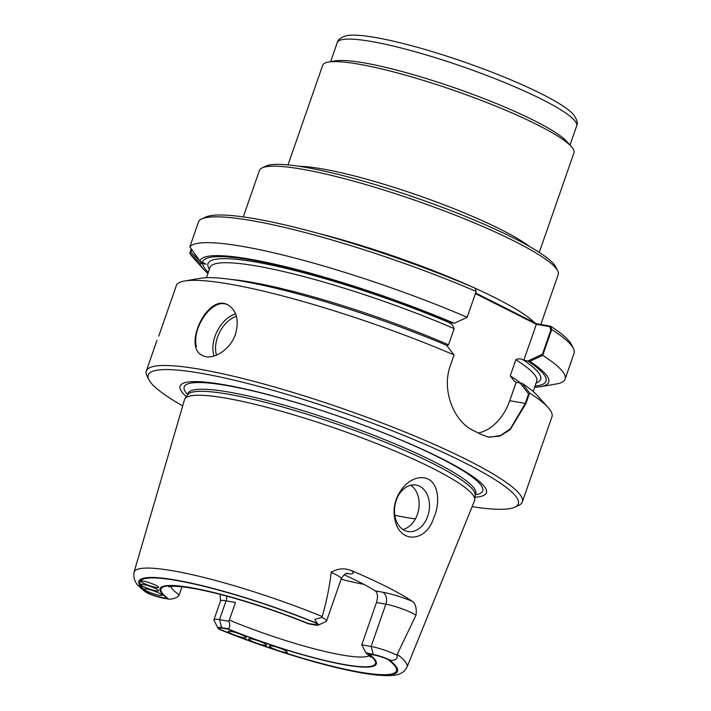 <?xml version="1.0" encoding="UTF-8"?>
<svg xmlns="http://www.w3.org/2000/svg" width="711" height="711" viewBox="0 0 711 711"><rect width="100%" height="100%" fill="white"/><g stroke="black" fill="none" stroke-linecap="round" stroke-linejoin="round"><path stroke-width="1.07" d="M156.02 587.473A9.439 1.378 19.2 0 1 146.093 584.398A9.439 1.378 19.2 0 1 140.814 581.198A9.439 1.378 19.2 0 1 150.172 582.993A9.439 1.378 19.2 0 1 158.633 587.402A9.439 1.378 19.2 0 1 156.02 587.473A9.439 1.378 19.2 0 1 146.093 584.398A9.439 1.378 19.2 0 1 140.814 581.198A9.439 1.378 19.2 0 1 150.172 582.993A9.439 1.378 19.2 0 1 158.633 587.402A9.439 1.378 19.2 0 1 156.02 587.473M155.976 590.841A9.439 1.378 19.2 0 1 146.048 587.766A9.439 1.378 19.2 0 1 140.769 584.566A9.439 1.378 19.2 0 1 150.137 586.371A9.439 1.378 19.2 0 1 158.589 590.77A9.439 1.378 19.2 0 1 155.976 590.841A9.439 1.378 19.2 0 1 146.048 587.766A9.439 1.378 19.2 0 1 140.769 584.566A9.439 1.378 19.2 0 1 150.137 586.371A9.439 1.378 19.2 0 1 158.589 590.77A9.439 1.378 19.2 0 1 155.976 590.841M159.54 595.391A9.439 1.378 19.2 0 1 149.612 592.316A9.439 1.378 19.2 0 1 144.333 589.117A9.439 1.378 19.2 0 1 153.692 590.921A9.439 1.378 19.2 0 1 162.152 595.32A9.439 1.378 19.2 0 1 159.54 595.391A9.439 1.378 19.2 0 1 149.612 592.316A9.439 1.378 19.2 0 1 144.333 589.117A9.439 1.378 19.2 0 1 153.692 590.921A9.439 1.378 19.2 0 1 162.152 595.32A9.439 1.378 19.2 0 1 159.54 595.391M284.64 652.289A9.439 1.378 19.2 0 1 274.713 649.214A9.439 1.378 19.2 0 1 269.433 646.015A9.439 1.378 19.2 0 1 278.792 647.81A9.439 1.378 19.2 0 1 287.253 652.218A9.439 1.378 19.2 0 1 284.64 652.289A9.439 1.378 19.2 0 1 274.713 649.214A9.439 1.378 19.2 0 1 269.433 646.015A9.439 1.378 19.2 0 1 278.792 647.81A9.439 1.378 19.2 0 1 287.253 652.218A9.439 1.378 19.2 0 1 284.64 652.289M243.491 637.696A9.439 1.378 19.2 0 1 233.564 634.621A9.439 1.378 19.2 0 1 228.284 631.421A9.439 1.378 19.2 0 1 237.643 633.225A9.439 1.378 19.2 0 1 246.104 637.625A9.439 1.378 19.2 0 1 243.491 637.696A9.439 1.378 19.2 0 1 233.564 634.621A9.439 1.378 19.2 0 1 228.284 631.421A9.439 1.378 19.2 0 1 237.643 633.225A9.439 1.378 19.2 0 1 246.104 637.625A9.439 1.378 19.2 0 1 243.491 637.696M263.905 645.233A9.439 1.378 19.2 0 1 253.978 642.157A9.439 1.378 19.2 0 1 248.699 638.958A9.439 1.378 19.2 0 1 258.057 640.753A9.439 1.378 19.2 0 1 266.518 645.161A9.439 1.378 19.2 0 1 263.905 645.233A9.439 1.378 19.2 0 1 253.978 642.157A9.439 1.378 19.2 0 1 248.699 638.958A9.439 1.378 19.2 0 1 258.057 640.753A9.439 1.378 19.2 0 1 266.518 645.161A9.439 1.378 19.2 0 1 263.905 645.233M228.409 629.226L222.907 628.248A11.829 1.724 -160.8 0 0 219.672 628.622A11.829 1.724 -160.8 0 0 220.908 629.715A135.694 19.819 -160.8 0 0 358.762 671.939A135.694 19.819 -160.8 0 0 387.673 659.266A11.829 1.724 -160.8 0 0 374.528 655.115L369.027 654.138A114.48 16.726 -160.8 0 1 344.604 664.803A114.48 16.726 -160.8 0 1 228.409 629.226M167.378 598.466L161.877 597.498A11.829 1.724 19.2 0 1 148.741 593.347A135.694 19.819 -160.8 0 1 177.652 580.674A135.694 19.819 -160.8 0 1 315.497 622.898A11.829 1.724 19.2 0 1 316.573 624.471A11.829 1.724 19.2 0 1 313.498 624.356L307.996 623.387A114.48 16.726 -160.8 0 0 191.81 587.801A114.48 16.726 -160.8 0 0 167.378 598.466M427.72 516.213A23.587 17.286 100 0 0 419.659 486.244A23.587 17.286 100 0 0 416.095 485.053A23.587 17.286 100 0 0 394.961 505.263A23.587 17.286 100 0 0 407.865 531.508A23.587 17.286 100 0 0 427.72 516.213A23.587 17.286 100 0 0 419.659 486.244A23.587 17.286 100 0 0 416.095 485.053A23.587 17.286 100 0 0 394.961 505.263A23.587 17.286 100 0 0 407.865 531.508A23.587 17.286 100 0 0 427.72 516.213M410.745 485.24A23.587 17.286 -80 0 1 418.681 509.467A23.587 17.286 -80 0 1 402.897 529.499A23.587 17.286 -80 0 0 418.681 509.467A23.587 17.286 -80 0 0 410.745 485.24M228.178 305.063C212.758 296.318 191.286 328.464 196.414 346.639M472.131 506.676A195.934 28.627 -160.8 0 0 514.897 507.156L518.834 505.308A199.08 29.08 -160.8 0 0 522.309 501.966L551.976 416.779A199.08 29.08 -160.8 0 0 548.163 407.581L537.489 395.671A184.593 26.965 -160.8 0 0 522.176 383.398L516.195 382.331L520.185 383.042L528.602 393.903L525.278 403.439L510.391 428.751L500.588 435.505L489.941 437.221M527.855 361.001L542.422 354.211L550.856 329.984L549.683 326.66L536.343 324.296L523.811 360.29C521.19 358.575 518.541 358.388 515.857 359.73A172.977 25.267 -160.8 0 1 536.689 381.292A172.977 25.267 -160.8 0 0 515.857 359.73L510.231 375.897L514.462 381.336L516.195 382.331L509.743 400.693A50.321 36.874 -80 0 1 478.343 433.043A50.321 36.874 -80 0 0 509.743 400.693L516.133 382.322L514.462 381.336L510.231 375.897L515.857 359.73C518.541 358.388 521.19 358.575 523.811 360.29L527.855 361.001A181.767 26.556 -160.8 0 1 538.076 385.664A181.767 26.556 -160.8 0 1 535.036 386.055M467.171 317.275A199.08 29.08 -160.8 0 0 189.837 246.833L198.831 220.997A199.08 29.08 19.2 0 1 201.542 219.015A199.08 29.08 19.2 0 1 476.166 291.439L467.171 317.275L454.293 323.283L448.312 322.225L452.303 322.927A181.767 26.556 -160.8 0 0 202.528 262.412L206.128 264.225L202.511 263.585A181.767 26.556 -160.8 0 0 206.181 270.091A181.767 26.556 -160.8 0 0 208.323 272.277M191.801 249.659L190.93 252.156L202.511 263.585M448.534 344.808L446.961 345.759L448.534 344.808A172.977 25.267 -160.8 0 0 230.648 279.387A172.977 25.267 -160.8 0 1 448.534 344.808L454.16 328.642L448.534 344.808M448.259 322.216C451.112 323.265 453.085 325.407 454.16 328.642A172.977 25.267 -160.8 0 0 209.985 267.514L206.43 277.717L209.985 267.514A172.977 25.267 -160.8 0 1 454.16 328.642C453.085 325.407 451.112 323.265 448.259 322.216L448.259 322.216M536.343 324.296L475.419 293.59M182.007 586.815L178.719 596.022C175.848 598.191 172.533 599.231 168.783 599.124L163.139 598.129A13.713 2 19.2 0 1 148.137 593.418L144.92 591.534C140.129 587.055 132.708 583.509 134.032 572.231L184.513 399.662A153.567 22.432 -160.8 0 1 184.976 398.711A153.567 22.432 -160.8 0 1 377.959 444.082A153.567 22.432 -160.8 0 1 474.806 499.637A153.567 22.432 -160.8 0 1 474.566 500.668L406.941 667.274A144.493 21.108 -160.8 0 0 397.227 654.307L396.791 655.062C398.835 658.937 392.907 662.163 388.277 659.195A13.713 2 -160.8 0 0 373.275 654.484L365.774 652.636L370.76 657.24M322.056 617.397L322.207 616.508C326.429 602.084 329.424 587.402 331.184 572.453A20.006 2.924 -160.8 0 1 341.28 578.772L326.545 621.085A20.006 2.924 19.2 0 0 322.056 617.397L314.751 619.397L317.204 623.369A13.713 2 19.2 0 1 318.315 625.12A13.713 2 19.2 0 1 314.76 624.996L308.378 623.796C269.22 607.763 220.41 592.894 191.828 588.201C175.11 585.553 171.653 586.335 169.547 586.611L168.623 586.851M373.275 654.484L371.124 646.486L361.783 644.833L365.774 652.636M221.654 627.617L219.503 619.628L228.835 621.281C230.586 625.778 230.071 628.231 227.298 628.613L221.654 627.617A13.713 2 -160.8 0 0 217.895 628.044A13.713 2 -160.8 0 0 219.21 629.235A136.956 20.006 -160.8 0 0 359.597 672.366A136.956 20.006 -160.8 0 0 388.277 659.195M331.486 571.635L331.184 572.453C337.538 568.391 344.311 567.787 351.51 570.64A147.186 21.499 -160.8 0 1 412.176 601.204C415.597 603.719 416.859 608.376 415.979 615.184A20.006 2.924 -160.8 0 0 385.851 604.181L371.124 646.486A20.006 2.924 19.2 0 1 396.791 655.062M326.545 621.085A20.006 2.924 19.2 0 1 326.198 621.423L318.315 625.12M406.941 667.274L404.195 671.193C400.817 673.824 397.058 675.228 392.899 675.388C384.251 676.161 371.906 674.979 355.891 671.842C319.754 664.981 265.105 647.997 220.019 629.662L219.21 629.235M226.747 596.138A9.439 6.914 -80 0 1 226.054 600.822L219.503 619.628A20.006 2.924 -160.8 0 0 213.958 619.77A20.006 2.924 -160.8 0 0 214.02 620.25L217.895 628.044M412.176 601.204A29.435 4.302 -160.8 0 0 382.625 592.192A9.439 6.914 100 0 1 385.851 604.181L376.448 602.51C378.136 596.902 377.754 593.036 375.284 590.885A105.983 15.482 -160.8 0 0 344.115 574.79M376.448 602.51L361.783 644.833M228.835 621.281L229.324 620.116A105.983 15.482 -160.8 0 0 341.387 654.893A105.983 15.482 -160.8 0 0 369.373 655.64M220.152 594.396L220.508 600.964A20.006 2.924 19.2 0 1 226.054 600.822L235.457 602.484L229.324 620.116M415.979 615.184L397.227 654.307M474.806 499.637L475.144 494.847A152.314 22.254 -160.8 0 0 338.445 424.609A152.314 22.254 -160.8 0 0 187.686 394.738L184.976 398.711M341.12 579.234A105.983 15.482 -160.8 0 0 363.765 584.309M394.481 516.728C391.246 497.798 406.816 476.566 422.556 477.712C438.198 478.254 441.309 501.539 433.612 518.221C425.72 543.204 397.68 544.119 394.481 516.728M474.975 497.176A162.17 23.694 -160.8 0 0 341.076 417.064A162.17 23.694 -160.8 0 0 186.362 396.676M514.897 507.156A195.934 28.627 -160.8 0 0 342.693 412.407A195.934 28.627 -160.8 0 0 148.883 379.692A195.934 28.627 -160.8 0 0 182.7 405.883M235.474 334.214C230.222 350.354 212.029 360.93 202.493 355.464C182.238 347.19 207.568 292.71 227.955 304.939C236.736 310.503 239.243 320.252 235.474 334.214M184.664 280.996L200.422 278.294A184.593 26.965 -160.8 0 1 446.624 345.324L454.053 354.931A199.08 29.08 -160.8 0 0 184.664 280.996A199.08 29.08 -160.8 0 0 176.719 284.489L158.731 336.143M522.309 501.966A199.08 29.08 -160.8 0 0 343.866 409.029A199.08 29.08 -160.8 0 0 146.297 371.026A199.08 29.08 -160.8 0 0 146.946 375.799L148.883 379.692M548.163 407.581A199.08 29.08 -160.8 0 0 529.615 393.005L522.176 383.398M529.615 393.005L525.936 403.555L509.743 400.693L525.278 403.439M454.053 354.931L450.383 365.481C441.122 390.632 454.329 421.659 473.028 430.377A199.08 29.08 -160.8 0 1 481.427 434.608L488.59 437.069L499.797 436.163L510.187 429.684L525.936 403.555M189.837 246.833L199.933 261.097L206.128 264.225L199.907 263.123A184.593 26.965 -160.8 0 0 203.559 269.291A184.593 26.965 -160.8 0 0 207.914 273.468M199.907 263.123L189.766 253.027A199.08 29.08 -160.8 0 0 192.885 257.382L203.559 269.291M191.223 248.832L189.766 253.027M529.855 361.357L542.724 355.349A199.08 29.08 -160.8 0 1 565.085 379.123A199.08 29.08 -160.8 0 1 556.393 383.967L540.627 386.668A184.593 26.965 -160.8 0 0 529.855 361.357L523.811 360.29L536.547 323.709L475.623 293.003M534.619 387.246A184.593 26.965 -160.8 0 0 540.627 386.668M542.724 355.349L551.718 329.513A199.08 29.08 19.2 0 1 573.439 348.514A199.08 29.08 19.2 0 1 574.088 353.296L565.085 379.123M454.293 323.283A184.593 26.965 -160.8 0 0 199.933 261.097M551.718 329.513L550.545 326.189A195.934 28.627 19.2 0 1 571.502 344.622L573.439 348.514M550.545 326.189L536.547 323.709M201.542 219.015L205.479 217.157A195.934 28.627 19.2 0 1 474.992 288.115L476.166 291.439M539.276 252.414L573.973 152.794A133.037 19.437 -160.8 0 0 571.422 146.644A133.037 19.437 -160.8 0 0 454.729 90.688A133.037 19.437 -160.8 0 0 328.509 62.053A133.037 19.437 -160.8 0 0 322.696 65.296L288.008 164.916M540.831 324.465L558.188 274.615A158.198 23.108 -160.8 0 0 557.673 270.82L555.735 266.927A155.051 22.654 -160.8 0 0 417.268 198.262A155.051 22.654 -160.8 0 0 266.092 166.063L262.155 167.912A158.198 23.108 -160.8 0 0 259.399 170.569L243.26 216.908M557.673 270.82A158.198 23.108 -160.8 0 0 416.388 200.769A158.198 23.108 -160.8 0 0 262.155 167.912M337.254 42.616A126.745 18.513 -160.8 0 1 463.039 66.807A126.745 18.513 -160.8 0 1 576.648 125.98C578.105 122.985 576.914 119.039 573.084 114.142A123.598 18.059 -160.8 0 0 464.665 62.159A123.598 18.059 -160.8 0 0 347.403 35.55C341.36 37.008 337.974 39.363 337.254 42.616L330.615 61.697M571.422 146.644L566.783 141.471A126.745 18.513 -160.8 0 0 455.609 88.164A126.745 18.513 -160.8 0 0 335.361 60.879L328.509 62.053M404.861 517.261A125.803 18.379 -160.8 0 0 415.411 518.888A125.803 18.379 -160.8 0 1 404.861 517.261A125.803 18.379 -160.8 0 1 394.809 515.306A125.803 18.379 -160.8 0 0 404.861 517.261M236.425 316.271A26.423 17.553 -63.3 0 0 216.508 355.127A26.423 17.553 -63.3 0 1 236.425 316.271M235.608 313.809A28.307 18.806 -63.3 0 0 214.055 355.989A28.307 18.806 -63.3 0 1 235.608 313.809M448.312 322.225A176.124 25.729 -160.8 0 0 276.979 266.287A176.124 25.729 -160.8 0 0 209.416 269.149A176.124 25.729 -160.8 0 1 276.979 266.287A176.124 25.729 -160.8 0 1 448.312 322.225M520.736 383.14A172.977 25.267 -160.8 0 0 510.231 375.897A172.977 25.267 -160.8 0 1 520.736 383.14M536.121 382.918A176.124 25.729 -160.8 0 0 523.874 360.299A176.124 25.729 -160.8 0 1 536.121 382.918M227.298 628.613A113.538 16.584 -160.8 0 0 343.973 664.483A113.538 16.584 -160.8 0 0 367.623 653.48M309.107 623.991A113.538 16.584 -160.8 0 0 192.441 588.121A113.538 16.584 -160.8 0 0 168.783 599.124M317.204 623.369A136.956 20.006 -160.8 0 0 176.808 580.247A136.956 20.006 -160.8 0 0 148.137 593.418M170.702 586.451A105.983 15.482 -160.8 0 0 179.199 594.858M382.625 592.192L375.284 590.885M346.47 573.51A29.435 4.302 -160.8 0 0 351.51 570.64M322.207 616.508A144.493 21.108 -160.8 0 0 316.04 614.02A144.493 21.108 -160.8 0 0 134.032 572.231M475.997 493.123L475.686 493.638A152.314 22.254 -160.8 0 0 339.165 422.538A152.314 22.254 -160.8 0 0 188.006 393.459L187.428 395.12M475.286 494.803A158.046 23.09 -160.8 0 0 341.058 417.09A158.046 23.09 -160.8 0 0 187.597 394.623M529.588 246.557A133.037 19.437 -160.8 0 0 418.255 195.427A133.037 19.437 -160.8 0 0 299.242 166.338M318.688 233.501A158.198 23.108 19.2 0 1 472.628 287.102M475.019 288.186A158.198 23.108 19.2 0 1 534.565 322.705M536.689 381.292L533.143 391.494L536.689 381.292M341.28 578.772C345.644 571.422 347.928 573.83 347.59 573.253L347.59 573.253M220.508 600.964L213.958 619.77M475.686 493.638L475.108 495.3M188.006 393.459L188.086 392.863M156.944 340.453L146.297 371.026M576.648 125.98L570 145.062"/></g></svg>
